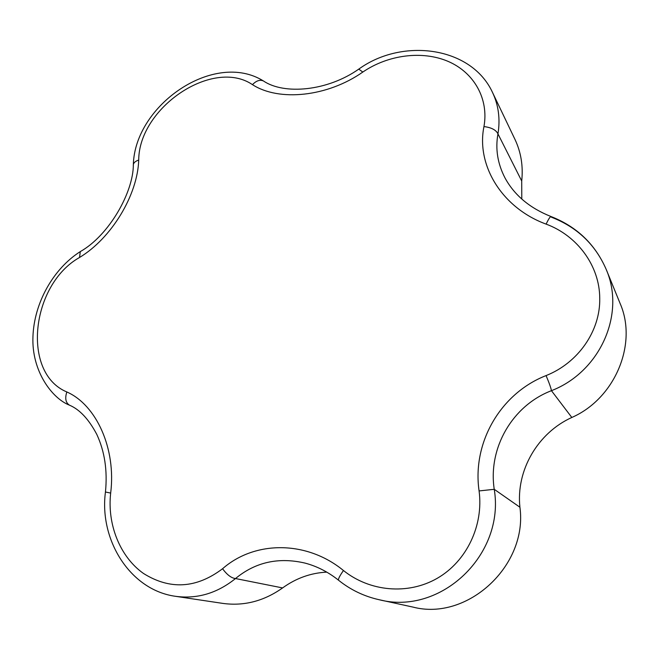 <?xml version="1.0" encoding="UTF-8"?>
<svg xmlns="http://www.w3.org/2000/svg" width="659" height="659" viewBox="0 0 659 659"><rect width="100%" height="100%" fill="white"/><g stroke="black" fill="none" stroke-linecap="round" stroke-linejoin="round"><path stroke-width="0.99" d="M479.085 490.93C472.017 442.486 500.692 393.299 546.064 375.589C578.132 362.928 600.431 330.966 599.739 298.329C599.674 265.692 577.185 235.568 546.13 224.126C502.051 207.972 476.07 165.384 483.953 126.577C488.962 98.941 474.167 72.614 448.194 61.427C422.205 50.265 387.962 54.854 362.821 72.053C327.515 96.848 279.021 101.824 252.471 84.649C212.873 57.704 138.892 107.639 138.711 160.071C137.64 195.006 111.519 238.253 79.533 257.48C31.055 284.704 21.236 373.027 66.831 391.957C96.354 404.914 116.264 448.688 110.671 493.072C107.104 524.284 119.897 556.839 143.522 573.487C170.047 590.052 196.398 588.471 222.561 568.742C254.654 540.512 306.6 540.24 343.454 570.513C369.608 591.543 407.781 595.283 437.279 578.281C466.72 561.303 483.706 525.412 479.085 490.93L494.242 489.308C505.156 554.623 440.797 615.803 379.073 599.706L379.073 599.706C364.048 596.337 350.53 589.838 338.512 580.2L338.594 580.274M66.831 391.957C64.788 398.333 65.669 402.74 69.475 405.17C52.242 398.497 31.467 371.248 32.95 336.601C34.103 303.074 53.19 268.839 80.291 251.598L79.533 257.48M81.131 251.071L80.291 251.598C109.097 235.403 133.497 192.098 133.349 164.503C133.843 162.542 135.63 161.06 138.711 160.071M521.788 199.051L521.714 181.003C523.287 166.15 521.047 152.303 514.992 139.444L492.528 92.474C498.55 105.234 500.362 119.04 497.957 133.884C496.029 129.93 491.359 127.492 483.953 126.577M551.138 216.589L550.973 216.523C550.043 216.729 548.428 219.258 546.13 224.126M546.064 375.589C549.186 382.928 550.982 387.962 551.443 390.688C512.62 405.474 487.874 447.774 494.242 489.308L519.918 507.232C515.906 470.444 537.719 432.914 571.823 417.468C614.946 398.637 637.838 343.874 620.135 303.527L606.181 269.358M551.344 217.165C577.053 227.108 595.332 244.489 606.165 269.325L606.165 269.325C625.753 314.046 600.151 371.816 551.443 390.688L571.823 417.468M521.714 181.003L497.957 133.884C495.239 148.959 497.594 163.654 505.016 177.971L505.016 177.971C514.415 195.212 529.729 208.063 550.973 216.523C576.806 226.63 595.201 244.225 606.165 269.325M343.454 570.513C339.698 575.875 338.051 579.104 338.512 580.2C328.166 571.963 317.004 566.254 305.018 563.091L305.018 563.091C278.592 556.954 255.42 562.102 235.51 578.544C217.149 593.289 197.156 599.204 175.525 596.313L175.525 596.313C130.062 590.11 99.031 539.762 105.448 492.009L105.456 491.886M358.76 69.121L362.821 72.053M222.561 568.742C227.083 574.846 231.4 578.116 235.51 578.544L282.596 587.927C296.089 578.19 310.817 572.926 326.773 572.127M263.995 81.304L263.427 80.958C259.943 79.459 256.293 80.686 252.471 84.649M110.671 493.072L105.448 492.009C107.59 470.674 104.707 451.481 96.799 434.405C88.776 419.215 79.665 409.47 69.475 405.17M133.291 165.631L133.349 164.503C134.955 104.962 214.274 50.232 263.427 80.958C284.054 94.995 327.605 91.255 359.048 68.923C402.501 37.621 471.374 46.443 492.528 92.474M175.525 596.313L222.981 603.422C244.11 606.255 263.979 601.09 282.596 587.927M379.131 599.715L412.962 607.087C467.495 621.421 527.999 565.471 519.918 507.232"/></g></svg>
